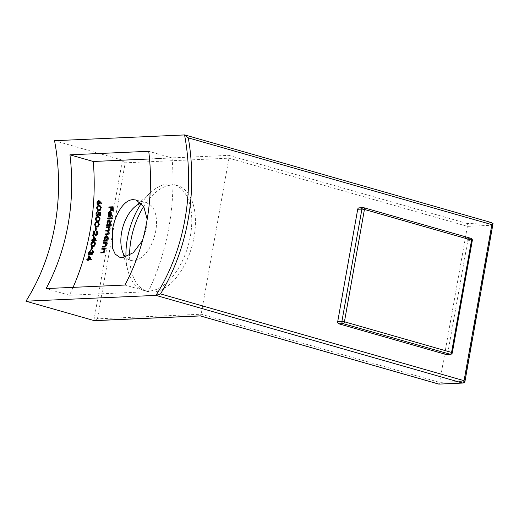 <?xml version="1.0" encoding="UTF-8"?>
<svg xmlns="http://www.w3.org/2000/svg" width="519" height="519" viewBox="0 0 519 519"><rect width="100%" height="100%" fill="white"/><g stroke="black" fill="none" stroke-linecap="round" stroke-linejoin="round"><path stroke-width="0.39" stroke-dasharray="2.6 1.95" d="M447.774 353.082L467.788 240.732L471.985 240.544L451.978 352.894L447.774 353.082A1.829 1.499 -92.6 0 1 446.385 354.49M466.639 238.532L359.505 207.898L363.702 207.71L470.837 238.344L466.639 238.532A1.829 1.499 -92.6 0 1 467.788 240.732M359.103 207.853A1.829 1.499 -92.6 0 1 359.505 207.898M108.108 230.52L109.022 230.254L109.496 229.236C109.554 227.997 109.165 227.458 108.341 227.627L107.057 227.685A222.657 182.351 87.4 0 0 107.102 227.439M108.925 227.679L107.608 227.419M109.438 226.946L110.21 226.913A222.657 182.351 -92.6 0 1 110.106 227.549L109.574 227.569L109.554 230.235L108.828 231.013L108.088 230.799M143.692 206.484A54.975 30.426 106 0 1 172.049 185.043A54.975 30.426 106 0 1 177.634 185.679A54.975 30.426 106 0 1 193.029 242.029A54.975 30.426 106 0 1 152.988 292.035A54.975 30.426 106 0 1 147.409 291.399A54.975 30.426 106 0 1 129.594 255.361M141.382 203.364A54.975 30.426 106 0 1 150.711 192.426A54.975 30.426 106 0 1 168.383 183.992A54.975 30.426 106 0 1 173.962 184.628A54.975 30.426 106 0 1 189.364 240.985A54.975 30.426 106 0 1 149.323 290.99A54.975 30.426 106 0 1 143.737 290.348A54.975 30.426 106 0 1 128.122 271.437A54.975 30.426 106 0 1 125.974 257.009M141.213 203.182A29.778 16.478 106 0 1 143.834 202.741A29.778 16.478 106 0 1 146.858 203.091A29.778 16.478 106 0 1 155.2 233.615A29.778 16.478 106 0 1 133.513 260.7A29.778 16.478 106 0 1 130.483 260.35A29.778 16.478 106 0 1 125.598 257.126M73.075 287.357A221.743 181.598 -92.6 0 1 69.449 295.233L148.239 291.71A221.743 181.598 -92.6 0 0 168.896 227.335A221.743 181.598 -92.6 0 0 172.061 157.964L149.543 158.97M142.504 240.563L146.572 228.334L147.175 219.349M491.506 222.612L467.301 223.546L467.424 226.355L439.632 382.393C439.359 383.703 439.055 384.248 438.717 384.041M464.693 382.659L464.583 381.277L439.632 382.393L201.151 314.209L97.41 318.848L125.202 162.81L228.944 158.172L201.151 314.209C200.879 315.513 200.574 316.065 200.23 315.857M125.202 162.81L122.452 160.118L54.54 140.701M148.239 291.71L124.91 285.041M69.449 295.233L46.12 288.564M172.061 157.964L148.732 151.295M467.301 223.546L228.821 155.356L228.944 158.172L467.424 226.355L492.375 225.24L493.05 223.468M97.41 318.848C96.262 320.197 95.081 320.781 93.861 320.612L122.452 160.118L228.821 155.356M113.09 207.016L113.849 206.984L113.11 206.77M113.849 206.984A222.657 182.351 -92.6 0 1 113.512 210.506L112.772 210.299M113.512 210.506L112.344 210.318M113.084 210.526A222.657 182.351 87.4 0 0 113.363 207.652L113.038 207.561M113.363 207.652L111.338 207.496M112.078 207.71A222.657 182.351 -92.6 0 1 111.799 210.584L111.066 210.377M111.799 210.584L110.638 210.396M111.371 210.604A222.657 182.351 87.4 0 0 111.65 207.73L111.326 207.639M111.65 207.73L108.88 207.606M110.164 216.144A222.657 182.351 87.4 0 0 110.618 212.206L109.282 214.178L108.549 213.964M109.282 214.178L109.697 216.086L108.958 215.872M109.697 216.086L109.451 216.663L108.718 216.455M109.451 216.663L108.529 214.172M108.899 214.276C109.159 212.634 109.781 211.726 110.761 211.551L110.612 211.512M110.975 211.908L110.333 211.376M111.715 212.115L112.052 214.152L111.319 213.938M112.052 214.152L111.202 216.293L110.463 216.086M111.202 216.293L110.073 216.91L109.334 216.702M110.073 216.91A222.657 182.351 87.4 0 0 110.138 216.397M110.618 212.206L110.242 212.096M110.528 216.248L111.676 214.198L110.988 212.258A222.657 182.351 -92.6 0 1 110.528 216.248L110.352 216.202M111.676 214.198L111.293 214.094M111.987 218.012L112.753 217.98L112.013 217.772M112.753 217.98A222.657 182.351 -92.6 0 1 112.668 218.622L111.929 218.415M112.668 218.622L107.654 218.603M111.008 224.792L111.78 224.759L111.047 224.552M111.78 224.759A222.657 182.351 -92.6 0 1 111.676 225.395L110.943 225.188M111.676 225.395L106.667 225.376M108.03 224.928L107.77 222.826L107.401 222.716M107.77 222.826C108.101 221.165 108.763 220.231 109.749 220.03L109.561 219.978M110.19 222.495L110.923 222.703C111.079 221.055 110.69 220.16 109.749 220.03L109.301 219.855M110.923 222.703L109.957 224.837M110.547 222.729L109.652 220.672L108.147 222.833C108.004 224.111 108.296 224.792 109.016 224.883L110.547 222.729L110.171 222.619M108.147 222.833L107.407 222.619M109.853 220.705L108.919 220.465M110.21 226.913L109.477 226.699M110.106 227.549L109.373 227.335M109.574 227.569L108.841 227.361M109.885 228.269L109.152 228.062M109.853 229.333L109.496 229.236M108.828 231.013L109.211 232.869L108.477 232.661L108.86 232.778L108.328 231.227L105.707 231.013M109.211 232.869C108.828 234.173 108.231 234.776 107.427 234.679L105.039 234.543M107.55 234.05L108.86 232.778M107.057 227.685L106.324 227.471M105.046 240.764L104.916 238.695C105.344 237.066 106.058 236.151 107.057 235.95C107.984 236.074 108.322 236.949 108.069 238.578L107.005 240.673L107.569 240.647L106.83 240.44M107.569 240.647A222.657 182.351 -92.6 0 1 107.427 241.277L106.693 241.069M107.427 241.277L103.644 241.205M104.916 238.695L104.54 238.584M108.069 238.578L107.336 238.364M107.693 238.597L106.927 236.58L105.286 238.701C105.072 239.96 105.325 240.628 106.038 240.719L107.693 238.597L107.303 238.487M105.286 238.701L104.553 238.493M107.122 236.612L106.187 236.372M106.311 242.743L107.102 242.71L106.369 242.496M107.102 242.71A222.657 182.351 -92.6 0 1 106.959 243.333L106.226 243.126M106.959 243.333L105.675 243.152M106.408 243.359L106.557 245.273L105.818 245.059L106.207 245.176L105.811 243.482L103.177 243.262M106.557 245.273C106.084 246.674 105.415 247.329 104.546 247.239L102.256 247.096M104.579 246.622L105.123 246.467M105.292 246.519L106.207 245.176M104.883 248.633L105.681 248.595L104.948 248.387M105.681 248.595A222.657 182.351 -92.6 0 1 105.526 249.217L104.786 249.01M105.526 249.217L104.235 249.036M104.974 249.243L105.078 251.138L104.338 250.93L104.728 251.047L104.371 249.367L101.737 249.146M105.078 251.138C104.572 252.532 103.884 253.188 103.022 253.097L100.731 252.954M103.067 252.481L103.605 252.331M103.781 252.377L104.728 251.047M100.277 202.04L98.87 205.005C98.091 204.914 97.721 204.175 97.76 202.786L99.174 200.522L102.087 203.377L101.348 203.163M102.087 203.377L101.821 203.889L101.082 203.675M101.821 203.889L101.296 203.26M100.264 202.793L99.525 202.579L99.116 201.177L98.376 200.963M99.116 201.177L98.182 202.806L98.895 204.356L99.843 202.676M98.182 202.806L97.442 202.592M97.325 208.236C97.76 206.4 98.558 205.556 99.719 205.712L100.595 205.79L101.705 208.041C101.263 209.897 100.452 210.759 99.272 210.636L98.48 210.565L97.008 208.145M101.705 208.041L100.965 207.827M99.272 210.636L98.539 210.429M99.343 209.987C100.238 210.117 100.887 209.481 101.276 208.08L100.952 207.989M101.276 208.08L100.427 206.426L99.667 206.361C98.772 206.199 98.136 206.822 97.747 208.242L97.008 208.028M97.747 208.242L98.318 209.76L97.578 209.553M98.318 209.76L98.694 209.923M99.596 212.952L99.583 213.796C99.343 215.229 98.805 216.001 97.955 216.125C97.059 216.053 96.67 215.242 96.774 213.679L98.188 211.428A222.657 182.351 -92.6 0 1 98.117 212.076L97.196 213.698L98.046 215.476L99.168 213.698L99.123 212.122L100.394 212.556M101.127 212.771A222.657 182.351 -92.6 0 1 100.796 215.722L100.057 215.515M100.796 215.722L99.629 215.534M100.368 215.742A222.657 182.351 87.4 0 0 100.647 213.29L100.323 213.199M100.647 213.29L100.323 213.186M99.583 213.796L99.168 213.698M98.188 211.428L97.449 211.214M98.117 212.076L97.384 211.862M97.196 213.698L96.463 213.491M99.123 212.122L98.389 211.908M96.086 219.329C96.605 217.506 97.436 216.676 98.584 216.832L99.453 216.91L100.472 219.128C99.946 220.964 99.103 221.821 97.935 221.697L97.15 221.626L95.768 219.232M100.472 219.128L99.732 218.921M97.935 221.697L97.202 221.49M100.037 219.174L99.259 217.539L98.506 217.474C97.624 217.305 96.956 217.928 96.515 219.329L97.021 220.834L98.026 221.055C98.921 221.185 99.59 220.556 100.037 219.174L99.713 219.076M97.021 220.834L96.281 220.62M96.515 219.329L95.775 219.122M95.301 224.824C95.853 223.014 96.703 222.184 97.844 222.34L98.714 222.417L99.68 224.63C99.123 226.453 98.26 227.303 97.098 227.179L96.313 227.108L94.977 224.733M99.68 224.63L98.947 224.416M97.098 227.179L96.365 226.972M99.252 224.669L98.506 223.04L97.754 222.982C96.878 222.813 96.197 223.429 95.723 224.824L96.197 226.323L97.202 226.544C98.091 226.673 98.772 226.044 99.252 224.669L98.921 224.571M96.197 226.323L95.464 226.109M95.723 224.824L94.99 224.617M96.3 227.847L96.729 227.828A222.657 182.351 -92.6 0 1 96.262 230.559L95.833 230.579A222.657 182.351 87.4 0 0 96.3 227.847L95.97 227.757M96.729 227.828L95.996 227.62M96.262 230.559L95.528 230.345M95.833 230.579L95.1 230.365M94.166 232.175A222.657 182.351 87.4 0 0 94.348 231.182L96.586 235.12L97.728 233.556L97.39 233.459M97.728 233.556L97.066 231.961L96.333 231.753M97.416 233.355L98.149 233.569C98.331 232.149 98.007 231.403 97.183 231.325L97.442 231.364M98.149 233.569L96.495 235.749L95.762 235.542M94.38 232.642L96.495 235.749L95.522 235.516M94.497 232.674A222.657 182.351 -92.6 0 1 93.868 235.957L93.135 235.749M93.868 235.957L92.706 235.769M93.439 235.976A222.657 182.351 87.4 0 0 94.095 232.564M94.348 231.182L93.615 230.974M95.567 233.842L94.834 233.634M94.14 237.228A222.657 182.351 87.4 0 0 94.276 236.567L93.543 236.359M94.276 236.567L96.787 240.252L96.054 240.038M96.787 240.252A222.657 182.351 -92.6 0 1 96.761 240.375L96.028 240.167M96.761 240.375L93.141 240.297M93.874 240.505A222.657 182.351 -92.6 0 1 93.699 241.316L92.966 241.101M93.699 241.316L92.538 241.121M93.271 241.335A222.657 182.351 87.4 0 0 93.446 240.524L93.115 240.427M93.446 240.524L91.753 240.355M93.615 239.765A222.657 182.351 87.4 0 0 94.049 237.67M94.452 237.786A222.657 182.351 -92.6 0 1 94.01 239.875M91.532 244.345C92.213 242.568 93.122 241.757 94.25 241.912L95.107 241.984L95.911 244.144C95.224 245.935 94.296 246.765 93.148 246.648L92.369 246.577L91.195 244.248M95.911 244.144L95.178 243.936M93.148 246.648L92.414 246.441M95.483 244.19L94.86 242.6L94.114 242.535C93.251 242.373 92.531 242.976 91.954 244.345L92.317 245.805L93.303 246.025C94.179 246.149 94.906 245.532 95.483 244.19L95.139 244.086M92.317 245.805L91.578 245.597M91.954 244.345L91.221 244.131M92.304 247.304L92.732 247.284A222.657 182.351 -92.6 0 1 92.058 249.95L91.629 249.97A222.657 182.351 87.4 0 0 92.304 247.304L91.96 247.206M92.732 247.284L91.993 247.076M92.058 249.95L91.325 249.743M91.629 249.97L90.896 249.762M93.102 251.215A222.657 182.351 87.4 0 0 93.238 250.69L93.764 252.701L92.129 254.764L91.493 253.999L90.079 255.205C89.274 255.069 89.047 254.297 89.385 252.876L91.227 250.515A222.657 182.351 -92.6 0 1 91.065 251.138L89.813 252.87L90.215 254.589L91.675 252.422L92.103 252.403L92.304 254.141L93.336 252.727L92.985 252.63M93.336 252.727L93.076 251.313M93.238 250.69L92.505 250.476M93.764 252.701L93.024 252.487M90.929 254.758L90.196 254.55M89.385 252.876L89.041 252.779M91.227 250.515L90.488 250.307M91.065 251.138L90.325 250.924M90.345 251.702L89.605 251.494M89.813 252.87L89.073 252.656M91.675 252.422L91.331 252.325M92.103 252.403L91.363 252.195M89.437 256.503A222.657 182.351 87.4 0 0 89.625 255.835L88.885 255.62M89.625 255.835L91.85 259.435L91.11 259.221M91.85 259.435A222.657 182.351 -92.6 0 1 91.811 259.558L91.072 259.344M91.811 259.558L88.185 259.474M88.924 259.688A222.657 182.351 -92.6 0 1 88.684 260.48L87.945 260.266M88.684 260.48L87.516 260.285M88.256 260.499A222.657 182.351 87.4 0 0 88.496 259.708L88.146 259.604M88.496 259.708L86.796 259.539M88.717 258.962A222.657 182.351 87.4 0 0 89.32 256.918M89.709 257.028A222.657 182.351 -92.6 0 1 89.106 259.072M472.322 240.446L471.985 240.544A1.829 1.499 87.4 0 0 470.837 238.344M450.589 354.302A1.829 1.499 87.4 0 0 451.978 352.894L452.315 352.797M492.375 225.24L464.583 381.277M184.543 134.882L490.942 222.489M107.427 234.679L106.693 234.471M107.628 231.176L106.895 230.961M104.546 247.239L103.813 247.031M105.013 243.424L104.28 243.21M103.022 253.097L102.282 252.883M103.579 249.308L102.84 249.094M100.336 201.281L99.59 201.074M99.667 206.361L98.928 206.153M98.506 217.474L97.773 217.266M97.754 222.982L97.021 222.768M94.114 242.535L93.381 242.328M143.737 290.348L147.409 291.399M122.023 250.113L128.122 271.437M134.265 207.315L150.711 192.426M119.759 257.288L130.483 260.35M136.134 200.023L146.858 203.091M173.962 184.628L177.634 185.679M99.856 205.582L100.595 205.79M97.747 210.351L98.48 210.565M98.72 216.695L99.453 216.91M96.411 221.418L97.15 221.626M97.974 222.21L98.714 222.417M95.58 226.9L96.313 227.108M96.709 231.15L97.442 231.357M94.374 241.776L95.113 241.984M91.636 246.369L92.369 246.577"/><path stroke-width="0.78" d="M338.855 323.811L445.99 354.445L450.194 354.256L343.059 323.622L338.855 323.811A1.829 1.499 -92.6 0 1 337.707 321.611L341.904 321.423L361.918 209.079L357.714 209.261L337.707 321.611M357.714 209.261A1.829 1.499 -92.6 0 1 359.103 207.853L363.306 207.665A1.829 1.499 87.4 0 0 361.918 209.079L364.435 209.449L344.428 321.793L451.562 352.427L471.57 240.083L364.435 209.449A1.829 1.012 -74 0 0 363.89 207.736A1.829 1.012 -74 0 0 363.702 207.71A1.829 1.499 87.4 0 0 363.306 207.665A1.829 1.829 0 0 1 363.89 207.736L471.025 238.364A1.829 1.012 -74 0 0 470.837 238.344M472.322 240.446A1.829 1.829 0 0 0 471.025 238.364A1.829 1.012 -74 0 1 471.57 240.083L472.322 240.446L452.315 352.797L451.562 352.427A1.829 1.012 -74 0 1 450.194 354.256A1.829 1.499 87.4 0 0 450.589 354.302L446.385 354.49A1.829 1.499 -92.6 0 1 445.99 354.445M107.102 227.439A222.657 182.351 87.4 0 0 107.167 227.05L109.438 226.946M129.594 255.361A54.975 30.426 106 0 1 143.692 206.484M125.974 257.009A54.975 30.426 106 0 1 141.382 203.364M125.598 257.126A29.778 16.478 106 0 1 122.023 250.113A29.778 16.478 106 0 1 134.265 207.315A29.778 16.478 106 0 1 141.213 203.182M147.175 219.349L143.731 206.549L136.134 200.023L133.052 199.659C123.937 199.666 115.01 214.399 112.428 229.859L112.422 248.03L115.218 254.141L119.759 257.288L122.731 257.619L133.188 252.792L142.504 240.563M200.36 315.928L94.413 320.671L25.95 301.195A194.255 159.086 87.4 0 0 54.956 225.155A194.255 159.086 87.4 0 0 54.54 140.701L184.822 134.927L491.506 222.612M146.883 221.042A194.255 159.086 87.4 0 0 148.732 151.295L69.942 154.818A194.255 159.086 87.4 0 1 68.093 224.565A194.255 159.086 87.4 0 1 46.12 288.564L124.91 285.041A194.255 159.086 87.4 0 0 146.883 221.042M95.567 227.64A221.743 181.598 -92.6 0 1 95.1 230.365L95.528 230.345A221.743 181.598 87.4 0 0 95.996 227.62L95.567 227.64L95.97 227.757M95.353 219.115L96.417 221.412L97.202 221.49C98.363 221.619 99.207 220.763 99.732 218.921L98.714 216.695L97.851 216.618C96.696 216.462 95.866 217.292 95.353 219.115L95.768 219.232M96.586 208.028L97.747 210.351L98.539 210.429C99.713 210.558 100.517 209.689 100.965 207.827L99.856 205.582L98.98 205.498C97.819 205.342 97.021 206.186 96.586 208.028L97.008 208.145M111.047 224.552L109.224 224.63L110.19 222.495C110.346 220.847 109.957 219.952 109.016 219.822C108.03 220.017 107.368 220.951 107.037 222.612L107.297 224.714L106.771 224.74A221.743 181.598 -92.6 0 1 106.667 225.376L110.943 225.188A221.743 181.598 87.4 0 0 111.047 224.552M108.549 213.964L109.885 211.992A221.743 181.598 -92.6 0 1 109.334 216.702L110.463 216.086L111.319 213.938L110.975 211.908L110.022 211.343C109.048 211.512 108.432 212.42 108.166 214.062L108.718 216.455L108.549 213.964M108.938 206.958A221.743 181.598 -92.6 0 1 108.88 207.606L110.91 207.516A221.743 181.598 -92.6 0 1 110.638 210.396L111.066 210.377A221.743 181.598 87.4 0 0 111.338 207.496L112.623 207.438A221.743 181.598 -92.6 0 1 112.344 210.318L112.772 210.299A221.743 181.598 87.4 0 0 113.11 206.77L108.938 206.958L113.09 207.016M107.738 217.961A221.743 181.598 -92.6 0 1 107.654 218.603L111.929 218.415A221.743 181.598 87.4 0 0 112.013 217.772L107.738 217.961L111.987 218.012M99.59 201.074L98.435 200.308L97.021 202.579C96.982 203.961 97.351 204.7 98.13 204.797L99.538 201.826L101.082 203.675L101.348 203.163L99.59 201.074M100.394 212.556L98.389 211.908L98.428 213.491L97.098 215.242L97.832 215.456L96.463 213.491L97.384 211.862A221.743 181.598 87.4 0 0 97.449 211.214L96.041 213.471C95.931 215.022 96.32 215.839 97.215 215.917C98.059 215.8 98.604 215.022 98.844 213.588L98.857 212.745L99.914 213.082A221.743 181.598 -92.6 0 1 99.629 215.534L100.057 215.515A221.743 181.598 87.4 0 0 100.394 212.556M94.562 224.61L95.58 226.894L96.365 226.972C97.527 227.101 98.383 226.245 98.947 224.416L97.974 222.21L97.111 222.132C95.963 221.97 95.113 222.8 94.562 224.61L94.977 224.733M149.543 158.97L93.271 161.487A221.743 181.598 -92.6 0 1 90.105 230.858A221.743 181.598 -92.6 0 1 73.075 287.357M107.608 227.419C108.432 227.251 108.815 227.783 108.763 229.028L108.289 230.047L105.824 230.384A221.743 181.598 -92.6 0 1 105.707 231.013L107.595 231.02L108.121 232.57L106.817 233.842L105.162 233.913A221.743 181.598 -92.6 0 1 105.039 234.543L106.693 234.471C107.498 234.569 108.088 233.965 108.477 232.661L108.088 230.799L109.12 229.126L108.841 227.361L109.373 227.335A221.743 181.598 87.4 0 0 109.477 226.699L106.434 226.835A221.743 181.598 -92.6 0 1 106.324 227.471L108.192 227.471M92.168 254.102L91.565 253.934L91.363 252.195L90.935 252.215L89.476 254.375L89.073 252.656L90.325 250.924A221.743 181.598 87.4 0 0 90.488 250.307L88.652 252.669C88.308 254.083 88.541 254.855 89.339 254.991L90.754 253.785L91.389 254.55L93.024 252.487L92.505 250.476A221.743 181.598 -92.6 0 1 92.343 251.099L92.596 252.513L91.467 253.914L92.207 254.135M90.793 244.131L91.636 246.363L92.414 246.441C93.556 246.557 94.477 245.727 95.178 243.936L94.374 241.776L93.517 241.698C92.388 241.549 91.48 242.36 90.793 244.131L91.195 244.248M96.566 235.113L94.834 233.634L93.615 230.974A221.743 181.598 -92.6 0 1 92.706 235.769L93.135 235.749A221.743 181.598 87.4 0 0 93.764 232.467L95.762 235.542L97.416 233.355C97.598 231.948 97.28 231.195 96.45 231.117A221.743 181.598 -92.6 0 1 96.333 231.753L96.995 233.342L95.678 234.886L96.411 235.101M96.333 231.753L97.066 231.961M103.32 242.633A221.743 181.598 -92.6 0 1 103.177 243.262L105.072 243.275L105.474 244.968L104.553 246.304L102.412 246.473A221.743 181.598 -92.6 0 1 102.256 247.096L103.813 247.031C104.676 247.122 105.344 246.467 105.818 245.059L105.675 243.152L106.226 243.126A221.743 181.598 87.4 0 0 106.369 242.496L103.32 242.633L106.311 242.743M105.013 243.255L105.811 243.482L105.013 243.249M106.83 240.44L106.272 240.466L107.336 238.364C107.589 236.742 107.251 235.873 106.324 235.743C105.331 235.937 104.617 236.852 104.183 238.487L104.313 240.55L103.787 240.576A221.743 181.598 -92.6 0 1 103.644 241.205L106.693 241.069A221.743 181.598 87.4 0 0 106.83 240.44M101.899 248.523A221.743 181.598 -92.6 0 1 101.737 249.146L103.638 249.152L103.995 250.839L103.041 252.169L100.9 252.338A221.743 181.598 -92.6 0 1 100.731 252.954L102.282 252.883C103.145 252.974 103.832 252.325 104.338 250.93L104.235 249.036L104.786 249.01A221.743 181.598 87.4 0 0 104.948 248.387L101.899 248.523L104.883 248.633M103.573 249.133L104.371 249.367L103.573 249.133M93.543 236.359A221.743 181.598 -92.6 0 1 92.849 239.687L91.889 239.726A221.743 181.598 -92.6 0 1 91.753 240.355L92.713 240.316A221.743 181.598 -92.6 0 1 92.538 241.121L92.966 241.101A221.743 181.598 87.4 0 0 93.141 240.297L96.028 240.167A221.743 181.598 87.4 0 0 96.054 240.038L93.543 236.359M91.565 247.089A221.743 181.598 -92.6 0 1 90.896 249.762L91.325 249.743A221.743 181.598 87.4 0 0 91.993 247.076L91.565 247.089L91.96 247.206M88.885 255.62A221.743 181.598 -92.6 0 1 87.938 258.877L86.978 258.923A221.743 181.598 -92.6 0 1 86.796 259.539L87.756 259.494A221.743 181.598 -92.6 0 1 87.516 260.285L87.945 260.266A221.743 181.598 87.4 0 0 88.185 259.474L91.072 259.344A221.743 181.598 87.4 0 0 91.11 259.221L88.885 255.62M25.95 301.195L155.953 295.382A194.255 159.086 87.4 0 0 184.965 219.342A194.255 159.086 87.4 0 0 184.543 134.882L188.319 137.872A196.545 160.968 -92.6 0 1 160.52 293.91L155.953 295.382L462.351 382.983L464.784 382.406L493.05 223.468L491.856 224.656L188.319 137.872M93.271 161.487L69.942 154.818M493.05 223.468L490.942 222.489M160.52 293.91L464.064 380.693L464.693 382.659M463.201 383.028L438.866 384.118L462.351 382.983M200.386 315.928L438.717 384.041M113.038 207.561L112.623 207.438M111.326 207.639L110.91 207.516M109.639 207.574A222.657 182.351 87.4 0 0 109.678 207.165M108.529 214.172L108.166 214.062M110.242 212.096L109.885 211.992M109.788 216.04A221.743 181.598 87.4 0 0 110.249 212.044L110.807 212.647L110.936 213.99L109.788 216.04L110.352 216.202M110.988 212.258L110.249 212.044M111.306 212.79L110.807 212.647M111.293 214.094L110.936 213.99M108.426 218.57A222.657 182.351 87.4 0 0 108.477 218.175M107.439 225.343A222.657 182.351 87.4 0 0 107.504 224.948L106.771 224.74M107.504 224.948L108.03 224.928L107.297 224.714M107.401 222.716L107.037 222.612M111.008 224.792L109.224 224.63M110.171 222.619L108.049 224.643M108.049 224.649L108.283 224.675C107.563 224.584 107.271 223.903 107.407 222.619L108.919 220.465L109.859 220.698M108.919 220.465L109.814 222.521M107.167 227.05L106.434 226.835M105.824 234.51A222.657 182.351 87.4 0 0 105.895 234.121L105.162 233.913M105.895 234.121L107.55 234.05L106.817 233.842M108.477 232.668L108.121 232.57M106.486 230.981A222.657 182.351 87.4 0 0 106.557 230.592L105.824 230.384M106.557 230.592L108.108 230.52L107.368 230.313M109.12 229.132L108.763 229.028M104.436 241.166A222.657 182.351 87.4 0 0 104.52 240.784L103.787 240.576M104.52 240.784L105.046 240.764L104.313 240.55M104.54 238.584L104.183 238.487M106.791 240.615L106.272 240.466M107.303 238.487L105.072 240.479L106.038 240.719L105.305 240.505C104.591 240.427 104.338 239.752 104.553 238.493L106.187 236.372L107.128 236.599M106.187 236.372L106.959 238.39M103.054 247.063A222.657 182.351 87.4 0 0 103.145 246.687L102.412 246.473M103.145 246.687L104.579 246.622L103.845 246.408M105.123 246.467L104.553 246.304M105.818 245.065L105.474 244.968M103.969 243.229A222.657 182.351 87.4 0 0 104.06 242.847M101.536 252.922A222.657 182.351 87.4 0 0 101.633 252.545L100.9 252.338M101.633 252.545L103.067 252.481L102.334 252.273M103.605 252.331L103.041 252.169M104.338 250.937L103.995 250.839M102.541 249.107A222.657 182.351 87.4 0 0 102.639 248.731M101.296 203.26L99.538 201.826M97.442 202.695L97.021 202.579M99.525 202.579L99.103 202.462L98.013 204.123L98.753 204.337M98.895 204.356L98.156 204.142L97.442 202.592L98.376 200.963L99.116 201.177M98.376 200.963L99.103 202.462M99.719 205.712L98.98 205.498M98.928 206.153L99.687 206.212L100.537 207.872C100.161 209.261 99.512 209.897 98.604 209.78L97.578 209.553L97.008 208.028C97.384 206.62 98.026 205.998 98.928 206.153M100.952 207.989L100.537 207.872M98.694 209.923L97.578 209.553M100.323 213.199L99.914 213.082M100.647 213.29L98.857 212.745M96.456 213.588L96.041 213.471M98.844 213.607L98.428 213.491M98.584 216.832L97.851 216.618M97.773 217.266L98.526 217.318L99.304 218.96C98.863 220.341 98.195 220.971 97.293 220.847L96.281 220.62L95.775 219.122C96.21 217.727 96.871 217.111 97.773 217.266M99.713 219.076L99.304 218.96M97.021 220.834L96.281 220.62M97.844 222.34L97.111 222.132M97.021 222.768L97.773 222.826L98.519 224.455C98.052 225.83 97.364 226.453 96.469 226.336L95.464 226.109L94.99 224.617C95.451 223.228 96.125 222.619 97.021 222.768M98.921 224.571L98.519 224.455M96.197 226.323L95.464 226.109M97.39 233.459L96.995 233.342M97.072 231.948A222.657 182.351 87.4 0 0 97.157 231.468M94.38 232.642L93.764 232.467M94.095 232.564A222.657 182.351 87.4 0 0 94.166 232.175M93.115 240.427L92.713 240.316M92.538 240.323A222.657 182.351 87.4 0 0 92.622 239.94L91.889 239.726M92.622 239.94L93.582 239.895L92.849 239.687M94.049 237.67A222.657 182.351 87.4 0 0 94.14 237.228M93.277 239.668A221.743 181.598 87.4 0 0 93.718 237.579L95.087 239.583L93.277 239.668L95.087 239.583M95.82 239.797L94.452 237.786L93.718 237.579M94.25 241.912L93.517 241.698M93.381 242.328L94.127 242.379L94.743 243.975C94.179 245.318 93.452 245.928 92.564 245.811L91.578 245.597L91.221 244.131C91.779 242.782 92.499 242.178 93.381 242.328M95.139 244.086L94.743 243.975M92.317 245.805L91.578 245.597M92.985 252.63L92.596 252.513M93.102 251.215A222.657 182.351 87.4 0 1 93.076 251.313L92.343 251.099M91.493 253.999L90.754 253.785M89.041 252.779L88.652 252.669M91.331 252.325L90.935 252.215M88.146 259.604L87.756 259.494M87.607 259.5A222.657 182.351 87.4 0 0 87.717 259.137L86.978 258.923M87.717 259.137L88.684 259.091L87.938 258.877M89.32 256.918A222.657 182.351 87.4 0 0 89.437 256.503M88.366 258.858A221.743 181.598 87.4 0 0 88.97 256.814L90.176 258.78L88.366 258.858L90.176 258.78M90.922 258.994L89.709 257.028L88.97 256.814M343.059 323.622A1.829 1.012 -74 0 0 344.428 321.793L341.904 321.423A1.829 1.499 87.4 0 0 343.059 323.622M464.064 380.693L491.856 224.656M93.861 320.612L200.23 315.857M95.178 234.367L94.542 234.186M450.589 354.302A1.829 1.829 0 0 0 452.315 352.797M200.334 315.922L438.815 384.112M107.595 231.02L108.328 231.227M108.192 227.465L108.925 227.679M99.687 206.218L100.427 206.426M98.526 217.325L99.259 217.539M96.651 220.783L97.39 220.997M97.773 222.833L98.506 223.04M95.827 226.271L96.566 226.479M94.121 242.386L94.86 242.594M91.934 245.753L92.667 245.961"/></g></svg>
